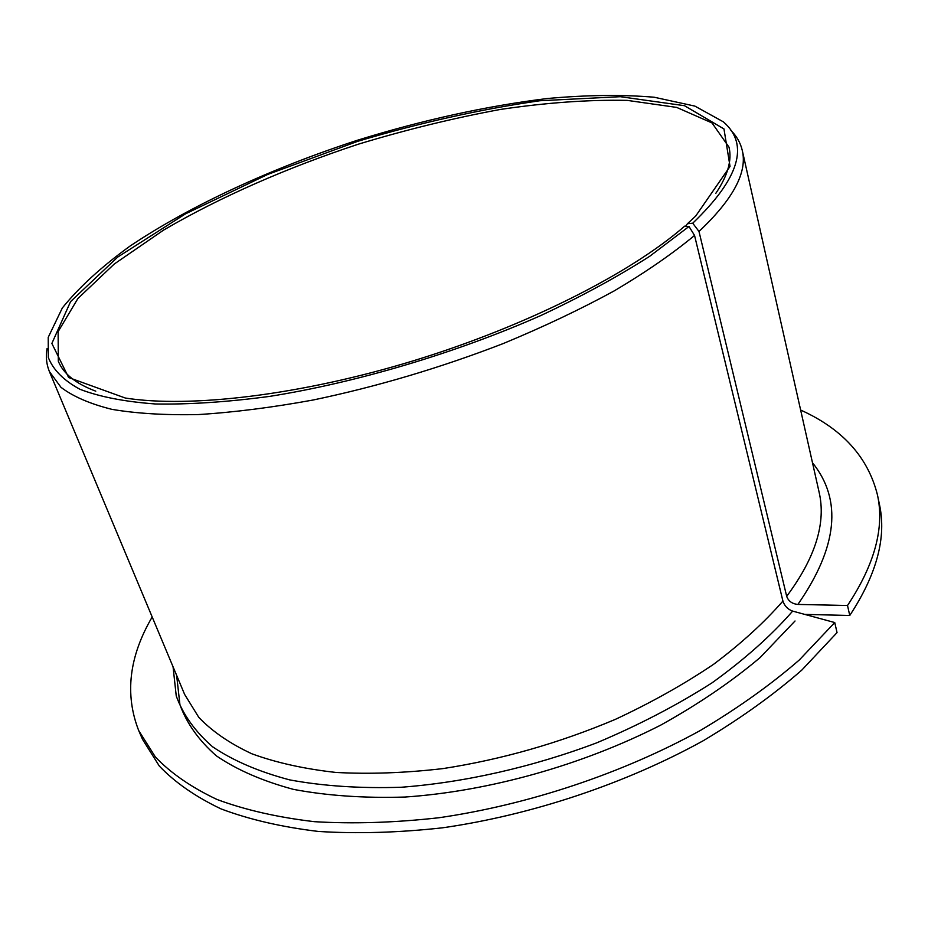 <?xml version="1.0" encoding="UTF-8"?>
<svg xmlns="http://www.w3.org/2000/svg" width="928" height="928" viewBox="0 0 928 928"><rect width="100%" height="100%" fill="white"/><g stroke="black" fill="none" stroke-linecap="round" stroke-linejoin="round"><path stroke-width="1.39" d="M685.676 226.165L687.451 223.706L692.729 223.207L698.993 231.466L786.689 596.333C788.429 601.158 792.164 603.861 797.894 604.43L847.519 605.497L849.758 615.484L804.715 614.394M715.836 193.302C727.749 175.647 732.134 160.277 729.014 147.181L712.02 122.948L676.674 107.404L627.108 100.363C588.456 99.632 546.256 102.648 500.494 109.423C453.699 118.065 406.383 129.642 358.521 144.13C287.32 167.608 220.017 197.072 163.583 230.098L114.237 264.039L77.917 298.491L58.128 331.632L58.313 361.236C63.359 373.706 75.841 383.693 95.77 391.175M687.451 223.706L695.733 216.004L730.034 166.437L723.968 128.946L684.481 105.699L620.322 96.698L539.818 100.746C480.634 109.237 419.908 122.763 357.628 141.346L267.6 174.476L185.6 213.788L117.647 257.114L70.563 301.623L51.864 343.441L68.649 377.522L125.338 398.042C190.159 408.239 300.962 395.2 414.132 360.563C527.266 325.867 631.005 273.052 684.678 226.142L689.005 226.49L649.774 256.232C618.187 276.486 581.914 296.241 540.954 315.485C456.054 353.011 356.746 382.545 269.607 396.395C227.325 402.033 189.277 404.562 155.463 403.982C124.665 401.708 99.482 396.801 79.924 389.273C63.73 380.48 53.198 369.901 48.326 357.524L48.221 337.34L62.327 307.98C78.903 287.425 101.43 266.823 129.92 246.152C190.808 205.285 271.846 168.154 357.292 140.29C422.542 120.083 485.773 106.175 546.998 98.554C586.241 94.969 621.946 94.517 654.124 97.22L694.886 106.105L723.399 121.87C749.627 144.629 739.407 178.408 692.729 223.207M152.192 616.981C129.062 656.502 124.572 694.364 138.713 730.591L155.405 757.028C171.03 773.326 191.574 787.478 217.024 799.484C245.224 809.97 277.704 817.371 314.476 821.686C353.371 824.006 394.876 822.695 439.002 817.73C528.542 804.762 622.607 773.302 700.501 730.394C737.922 708.145 770.878 684.667 799.344 659.947L834.748 622.549L792.663 611.111C787.826 609.383 784.578 606.03 782.919 601.077L694.55 235.445L689.005 226.49M847.519 605.497C874.71 564.444 884.686 527.556 877.436 494.833C867.97 457.121 842.38 428.864 800.644 410.048M849.758 615.484C876.821 574.27 886.692 537.196 879.408 504.24L877.436 494.833M138.713 730.591L142.552 739.396L159.314 766.041C174.986 782.466 195.541 796.746 220.992 808.88C249.18 819.494 281.625 827.022 318.35 831.442C357.164 833.889 398.588 832.671 442.61 827.799C531.93 814.993 625.704 783.603 703.331 740.683C740.614 718.411 773.442 694.898 801.792 670.12L837.044 632.606L834.748 622.549M698.993 231.466C733.166 199.242 747.585 172.214 742.261 150.394C740.509 142.877 736.716 136.207 730.881 130.384M47.061 348.603C45.669 356.735 46.446 364.379 49.381 371.525L60.981 387.324C73.092 396.546 90.028 403.877 111.812 409.329C136.335 413.517 165.196 415.257 198.406 414.561C233.786 412.357 272.008 407.508 313.049 400.026C376.954 386.674 440.371 367.836 503.312 343.522C543.541 326.842 580.568 309.268 614.382 290.8C645.807 272.148 672.533 253.704 694.55 235.445M176.633 675.34L179.928 704.688C186.725 723.434 198.87 740.474 216.34 755.833C236.918 769.892 262.612 781.063 293.422 789.368C326.934 795.702 364.101 798.266 404.944 797.048C488.778 791.352 582.216 765.194 660.701 725.139C698.448 704.155 731.577 681.639 760.102 657.581L795.029 620.994M786.689 596.333C815.503 557.577 826.291 522.789 819.053 491.944L742.261 150.394M49.381 371.525L184.626 694.422L198.778 717.332C212.187 731.403 229.877 743.548 251.848 753.78C276.196 762.688 304.222 768.906 335.913 772.444C369.39 774.265 405.095 772.989 443.004 768.593C501.688 759.51 559.132 743.108 615.345 719.374C651.166 702.67 683.913 684.319 713.597 664.297C741.043 643.672 764.15 622.607 782.919 601.077M797.894 604.43C837.624 547.149 842.485 499.925 812.487 462.759M173.06 666.814L176.25 695.977C183.002 714.595 195.1 731.508 212.535 746.738C233.102 760.67 258.808 771.713 289.652 779.88C323.188 786.097 360.424 788.556 401.348 787.246C464.545 782.455 532.312 767.143 596.774 742.818C638.731 725.139 677.185 705.129 712.136 682.776C744.372 659.553 771.214 635.668 792.663 611.111"/></g></svg>

